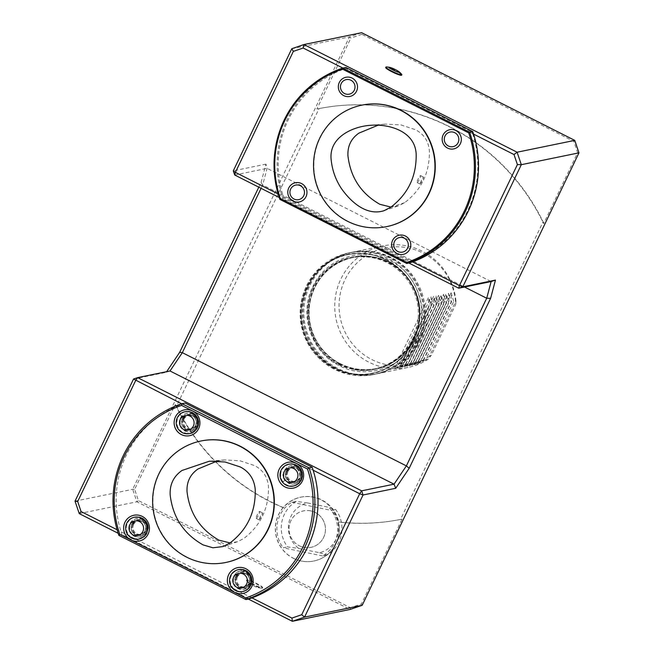 <?xml version="1.0" encoding="UTF-8"?>
<svg xmlns="http://www.w3.org/2000/svg" width="654" height="654" viewBox="0 0 654 654"><rect width="100%" height="100%" fill="white"/><g stroke="black" fill="none" stroke-linecap="round" stroke-linejoin="round"><path stroke-width="0.49" stroke-dasharray="3.27 2.45" d="M338.641 364.025A56.62 55.41 -101.6 0 0 374.301 368.84A56.62 55.41 -101.6 0 0 412.78 338.568A56.62 55.41 -101.6 0 0 406.649 278.964A56.62 55.41 -101.6 0 0 351.533 257.905A56.62 55.41 -101.6 0 0 307.879 305.941A56.62 55.41 -101.6 0 0 338.641 364.025M339.581 363.837A56.62 55.41 -101.6 0 0 375.241 368.643A56.62 55.41 -101.6 0 0 418.127 302.042A56.62 55.41 -101.6 0 0 352.473 257.709A56.62 55.41 -101.6 0 0 308.819 305.753A56.62 55.41 -101.6 0 0 339.581 363.837M417.162 182.531A3.875 0.629 116.8 0 0 419.5 179.131A3.875 0.629 116.8 0 0 420.571 175.599A3.875 0.629 116.8 0 0 418.258 178.779A3.875 0.629 116.8 0 0 417.072 182.523A3.875 0.629 116.8 0 0 417.162 182.531M420.081 184.011C422.051 181.779 423.179 179.466 423.473 177.071L421.151 180.798L420.081 184.011M378.086 125.208L385.582 124.097L400.943 124.939L415.494 129.721C423.906 134.152 428.534 141.174 429.359 150.772C429.817 172.419 421.601 189.709 404.703 202.658L398.458 205.855L391.002 207.081M256.245 518.393A3.875 0.629 116.8 0 0 258.583 514.984A3.875 0.629 116.8 0 0 259.654 511.461A3.875 0.629 116.8 0 0 257.341 514.633A3.875 0.629 116.8 0 0 256.164 518.385A3.875 0.629 116.8 0 0 256.245 518.393M259.164 519.865C261.134 517.633 262.262 515.327 262.556 512.924L260.235 516.652L259.164 519.865M217.169 461.062L224.665 459.95L240.026 460.792L254.586 465.574C262.998 470.013 267.617 477.036 268.442 486.633C268.9 508.272 260.676 525.571 243.787 538.512L237.541 541.708L230.085 542.934M417.563 340.979A62.056 60.724 -101.6 0 0 410.843 275.669A62.056 60.724 -101.6 0 0 350.438 252.583A62.056 60.724 -101.6 0 0 303.431 325.578A62.056 60.724 -101.6 0 0 375.388 374.162A62.056 60.724 -101.6 0 0 417.563 340.979M415.682 341.372A62.056 60.724 -101.6 0 0 408.963 276.053A62.056 60.724 -101.6 0 0 348.557 252.975A62.056 60.724 -101.6 0 0 301.551 325.97A62.056 60.724 -101.6 0 0 373.508 374.546A62.056 60.724 -101.6 0 0 415.682 341.372M258.796 187.183L261.101 182.376L262.663 185.033L464.512 287.016M261.101 182.376L265.949 164.146L267.094 168.356L262.663 185.033L261.077 188.336M133.547 379.026L166.206 372.322L170.007 370.982M166.206 372.322L166.647 371.668M543.114 221.78L543.654 223.611L577.637 152.668L573.844 141.419L361.858 34.31L361.646 32.7L349.457 36.886L132.688 489.315L136.899 501.79L350.013 609.463L350.43 607.73L361.425 603.953L402.063 519.137L400.493 519.448A209.427 204.931 78.4 0 1 338.764 521.974A32.577 31.874 -101.6 0 0 301.126 497.105A32.577 31.874 -101.6 0 0 283.484 507.578A209.427 204.931 78.4 0 1 176.449 406.248L319.07 108.58A209.427 204.931 78.4 0 1 543.114 221.78L400.493 519.448M577.637 152.668L578.97 152.848M361.425 603.953L362.202 605.277M291.798 48.723L349.457 36.886L350.863 38.087L316.871 109.022A209.427 204.931 78.4 0 1 317.362 108.924A209.427 204.931 78.4 0 1 543.654 223.611M316.871 109.022L319.07 108.58M176.449 406.248L175.28 404.548L134.642 489.372L138.444 500.621L350.43 607.73M75.03 501.152L132.688 489.315L134.642 489.372M333.671 368.513A60.92 59.612 78.4 0 1 326.379 263.292A60.92 59.612 78.4 0 1 419.296 310.241A60.92 59.612 78.4 0 1 333.671 368.513M361.858 34.31L350.863 38.087M573.844 141.419L574.76 140.381M234.688 175.002L267.094 168.356L491.138 281.555M265.949 164.146L233.29 170.849M175.28 404.548A209.427 204.931 78.4 0 0 283.174 507.643L283.484 507.578M283.174 507.643A32.577 31.874 -101.6 0 0 293.393 558.23A32.577 31.874 -101.6 0 0 313.912 560.993A32.577 31.874 -101.6 0 0 338.453 522.039L338.764 521.974M402.063 519.137A209.427 204.931 78.4 0 1 401.572 519.235A209.427 204.931 78.4 0 1 338.453 522.039M293.27 558.254A32.577 31.874 -101.6 0 0 313.781 561.026A32.577 31.874 -101.6 0 0 338.461 522.701A32.577 31.874 -101.6 0 0 300.685 497.195A32.577 31.874 -101.6 0 0 275.571 524.835A32.577 31.874 -101.6 0 0 293.27 558.254M299.262 545.755A18.606 18.206 -101.6 0 0 324.523 535.144A18.606 18.206 -101.6 0 0 310.699 510.888A18.606 18.206 -101.6 0 0 299.262 545.755M79.24 513.619L136.899 501.79L138.444 500.621M313.152 470.21L181.657 403.78M251.978 597.903L117.099 529.748M248.348 599.064L118.186 533.304M185.123 403.027A103.062 100.847 78.4 0 0 182.196 404.049A103.062 100.847 -101.6 0 0 121.023 531.727A103.062 100.847 78.4 0 0 122.02 534.735L118.889 535.381M252.918 584.161A8.837 1.12 -154.4 0 1 246.738 579.975A8.837 1.12 -154.4 0 1 255.183 582.788A8.837 1.12 -154.4 0 1 262.671 587.611A8.837 1.12 -154.4 0 1 252.918 584.161M408.913 263.039L279.233 197.508M401.621 75.177A8.837 1.12 25.6 0 0 395.441 70.992A8.837 1.12 25.6 0 0 385.688 67.542M278.138 193.96L412.576 261.886M473.545 134.103L342.859 68.065M472.654 133.645A101.91 99.719 78.4 0 1 411.48 261.33M279.863 199.388L282.929 198.751L409.796 262.851L410.05 261.813L283.852 198.056A101.901 99.71 78.4 0 1 283.362 196.609A101.91 99.719 78.4 0 1 344.527 68.907A101.901 99.71 78.4 0 1 345.958 68.425L472.155 132.182L472.703 131.56M310.699 510.872A18.623 18.222 -101.6 0 0 290 535.029A18.623 18.222 -101.6 0 0 321.008 541.422A18.623 18.222 -101.6 0 0 310.699 510.872M307.454 502.918L296.229 501.381A31 30.329 -101.6 0 0 287.58 546.908L298.804 548.453L319.544 552.728A25.629 25.073 -101.6 0 0 338.143 532.904A25.629 25.073 -101.6 0 0 328.194 507.193L307.454 502.918A25.629 25.073 -101.6 0 0 288.855 522.742A25.629 25.073 -101.6 0 0 298.804 548.453M319.544 552.728L327.008 555.042A31 30.329 -101.6 0 0 335.657 509.507L328.194 507.193M327.008 555.042L322.626 555.941A31 30.329 -101.6 0 0 331.276 510.406L335.657 509.507M322.626 555.941L283.198 547.807L287.58 546.908M296.229 501.381L291.848 502.28A31 30.329 -101.6 0 0 283.198 547.807M291.848 502.28L331.276 510.406M237.467 576.861A6.973 6.826 78.4 0 1 250.294 578.594A6.973 6.826 78.4 0 1 238.219 584.202A6.973 6.826 78.4 0 1 237.467 576.861M236.503 576.313A8.044 7.864 78.4 0 1 251.291 578.308A8.044 7.864 78.4 0 1 237.369 584.774A8.044 7.864 78.4 0 1 236.503 576.313M133.637 524.402A6.973 6.826 78.4 0 1 146.463 526.135A6.973 6.826 78.4 0 1 134.397 531.743A6.973 6.826 78.4 0 1 133.637 524.402M132.778 523.903A8.044 7.864 78.4 0 1 147.567 525.898A8.044 7.864 78.4 0 1 133.653 532.364A8.044 7.864 78.4 0 1 132.778 523.903M184.175 418.928A6.973 6.826 78.4 0 1 197.001 420.661A6.973 6.826 78.4 0 1 184.927 426.269A6.973 6.826 78.4 0 1 184.175 418.928M183.267 418.535A8.044 7.864 78.4 0 1 198.048 420.53A8.044 7.864 78.4 0 1 184.134 426.997A8.044 7.864 78.4 0 1 183.267 418.535M288.005 471.387A6.973 6.826 78.4 0 1 300.832 473.12A6.973 6.826 78.4 0 1 288.757 478.728A6.973 6.826 78.4 0 1 288.005 471.387M286.983 470.937A8.044 7.864 78.4 0 1 301.772 472.932A8.044 7.864 78.4 0 1 287.858 479.407A8.044 7.864 78.4 0 1 286.983 470.937M235.53 576.509A8.044 7.864 -101.6 0 0 244.22 587.962A8.044 7.864 -101.6 0 0 250.31 578.504A8.044 7.864 -101.6 0 0 235.53 576.509M131.806 524.099A8.044 7.864 -101.6 0 0 140.504 535.561A8.044 7.864 -101.6 0 0 146.594 526.102A8.044 7.864 -101.6 0 0 131.806 524.099M182.286 418.732A8.044 7.864 -101.6 0 0 190.984 430.185A8.044 7.864 -101.6 0 0 197.075 420.726A8.044 7.864 -101.6 0 0 182.286 418.732M286.011 471.142A8.044 7.864 -101.6 0 0 294.709 482.595A8.044 7.864 -101.6 0 0 300.799 473.136A8.044 7.864 -101.6 0 0 286.011 471.142M250.646 584.259A9.295 9.099 78.4 0 1 235.276 585.771A9.295 9.099 78.4 0 1 240.582 571.007A9.295 9.099 78.4 0 1 250.646 584.259M248.855 583.523A7.407 7.251 78.4 0 1 236.323 584.316A7.407 7.251 78.4 0 1 241.825 572.839A7.407 7.251 78.4 0 1 248.855 583.523M146.921 531.849A9.295 9.099 78.4 0 1 131.552 533.362A9.295 9.099 78.4 0 1 136.866 518.606A9.295 9.099 78.4 0 1 146.921 531.849M145.033 531.064A7.407 7.251 78.4 0 1 132.5 531.857A7.407 7.251 78.4 0 1 137.994 520.38A7.407 7.251 78.4 0 1 145.033 531.064M197.402 426.482A9.295 9.099 78.4 0 1 182.033 427.994A9.295 9.099 78.4 0 1 187.346 413.23A9.295 9.099 78.4 0 1 197.402 426.482M195.571 425.591A7.407 7.251 78.4 0 1 183.03 426.383A7.407 7.251 78.4 0 1 188.532 414.906A7.407 7.251 78.4 0 1 195.571 425.591M301.126 478.883A9.295 9.099 78.4 0 1 285.757 480.396A9.295 9.099 78.4 0 1 291.071 465.64A9.295 9.099 78.4 0 1 301.126 478.883M286.346 471.452A7.407 7.251 78.4 0 1 298.878 470.659A7.407 7.251 78.4 0 1 293.384 482.137A7.407 7.251 78.4 0 1 286.346 471.452M249.828 584.472L248.128 586.891L243.541 589.385L239.65 589.319L236.813 588.101L234.533 586L233.045 583.262L232.53 580.18L233.045 577.114L236.151 572.814L234.475 571.514L231.949 574.204L230.437 577.605L230.11 581.332L231.017 584.962L233.045 588.101L235.971 590.374L239.462 591.535L243.206 591.437M234.484 571.506A11.159 10.922 78.4 0 1 238.775 569.569M236.151 572.814A9.295 9.099 78.4 0 1 241.498 570.999L244.571 571.522L247.261 573.035L249.321 575.365L250.515 578.25L250.711 581.365L249.853 584.414M240.844 569.348L241.498 570.999M134.928 517.11L132.492 517.927L129.476 520.044L127.326 523.069L126.287 526.65L126.475 530.394L127.865 533.868L130.31 536.689L133.522 538.528L139.408 538.97M145.057 522.211A9.295 9.099 78.4 0 1 147.003 528.04L146.455 531.154L144.943 533.844L142.637 535.863L139.801 536.983L136.76 537.073L133.841 536.133L131.389 534.253L129.672 531.661L128.887 528.636L129.116 525.53L130.342 522.693L132.419 520.429L135.125 519.014L138.141 518.597L141.133 519.219L145.057 522.211L145.809 521.246M148.123 528.195L147.003 528.04M189.971 433.496A11.159 10.922 78.4 0 1 187.739 433.708L188.36 431.804L185.311 431.231L182.654 429.67L180.643 427.307L179.515 424.405L179.384 421.282L180.275 418.298L182.082 415.797L184.6 414.047L187.551 413.246L190.592 413.5L193.396 414.759L195.628 416.9L197.058 419.664L197.508 422.762L196.576 426.653L194.066 429.825A9.295 9.099 78.4 0 1 188.36 431.804M185.434 411.644L181.82 413.115L179.098 415.592L177.348 418.862L176.768 422.549L177.414 426.244L179.229 429.514L181.992 432.008L187.739 433.708M194.066 429.825L194.524 431.354M284.866 480.494A9.295 9.099 78.4 0 1 283.002 475.025L283.926 470.774L287.188 467.07L290.008 465.861L293.066 465.681L296.025 466.531L298.535 468.338L300.333 470.88L301.2 473.88L300.341 479.047L297.856 482.194L295.175 483.698L292.158 484.205L289.133 483.674L284.866 480.494L282.855 481.687L285.528 484.271L288.88 485.816L293.777 485.955M289.281 464.095L284.833 466.163L282.364 468.902L280.926 472.327L280.631 475.18L283.002 475.025M282.855 481.687A11.159 10.922 78.4 0 1 280.631 475.18M226.112 562.407A61.991 60.659 78.4 0 1 154.221 513.872A61.991 60.659 78.4 0 1 201.179 440.951M249.051 598.925L122.02 534.735M249.076 582.796A5.575 0.703 25.6 0 0 249.427 583.466A5.575 0.703 25.6 0 0 253.687 585.919A5.575 0.703 25.6 0 0 258.265 587.701A5.575 0.703 25.6 0 0 255.918 585.469A5.575 0.703 25.6 0 0 249.076 582.796M246.705 580.319A8.837 1.12 25.6 0 0 246.517 580.433A8.837 1.12 25.6 0 0 246.713 580.883A8.837 1.12 25.6 0 0 252.697 584.619A8.837 1.12 25.6 0 0 261.976 588.199A8.837 1.12 25.6 0 0 262.45 588.069A8.837 1.12 25.6 0 0 255.624 583.564A8.837 1.12 25.6 0 0 246.705 580.319M387.021 226.554A61.991 60.659 78.4 0 1 347.985 221.281A61.991 60.659 78.4 0 1 314.304 157.696A61.991 60.659 78.4 0 1 362.095 105.098M345.958 68.425L345.835 67.46A102.825 100.618 -101.6 0 0 282.929 198.751L283.852 198.056M472.155 132.182A101.901 99.71 78.4 0 1 472.638 133.629M411.456 261.33A101.901 99.71 78.4 0 1 410.05 261.813M386.383 66.961A8.837 1.12 -154.4 0 1 395.662 70.542A8.837 1.12 -154.4 0 1 401.646 74.278M340.211 363.706A56.62 55.41 -101.6 0 0 375.862 368.521A56.62 55.41 -101.6 0 0 418.756 301.911A56.62 55.41 -101.6 0 0 353.095 257.586A56.62 55.41 -101.6 0 0 309.44 305.622A56.62 55.41 -101.6 0 0 340.211 363.706M416.246 339.205C403.493 367.662 366.6 380.334 339.287 365.643C311.279 352.383 298.543 314.639 312.71 286.893C325.471 258.436 362.357 245.765 389.678 260.464C417.685 273.715 430.422 311.459 416.246 339.205M414.374 338.707C403.469 362.569 375.036 375.797 350.053 368.619C305.974 359.234 292.502 293.695 329.305 267.674C351.558 249.305 387.348 252.975 405.905 275.53C421.184 294.954 424.005 316.013 414.374 338.707M429.416 356.307A59.563 58.28 78.4 0 1 344.012 329.845A59.563 58.28 78.4 0 1 382.982 248.504A59.563 58.28 78.4 0 1 455.511 301.846L429.416 356.307L431.28 355.367L455.756 304.29L455.511 301.846M428.386 306.571C427.397 332.052 418.061 351.55 400.362 365.055L428.386 306.571L429.016 306.44L400.992 364.924L400.362 365.055M455.756 304.29L455.961 300.905L453.704 301.371L451.113 292.73L451.579 301.805L423.555 360.297L414.35 364.752L448.611 293.245L449.069 302.32L421.045 360.812L411.84 365.267L446.102 293.76L446.559 302.835L418.544 361.327L409.339 365.782L443.592 294.275L444.058 303.35L416.034 361.842L406.829 366.297L441.09 294.791L441.548 303.865L413.524 362.357L404.319 366.812L438.581 295.306L439.038 304.38L411.023 362.872L401.818 367.327L436.071 295.821L436.537 304.895L408.513 363.379L399.308 367.842L433.569 296.336L434.027 305.41L406.003 363.894L396.798 368.357L431.06 296.851L431.517 305.925L403.502 364.409L394.297 368.872L428.55 297.366L429.016 306.44M394.297 368.872L400.992 364.924M403.126 364.491L431.141 305.998L428.55 297.366M396.798 368.357L403.502 364.409M405.627 363.976L433.651 305.483L431.06 296.851M399.308 367.842L406.003 363.894M408.137 363.461L436.161 304.977L433.569 296.336M401.818 367.327L408.513 363.379M410.647 362.945L438.662 304.462L436.071 295.821M404.319 366.812L411.023 362.872M413.148 362.43L441.172 303.947L438.581 295.306M406.829 366.297L413.524 362.357M415.658 361.915L443.682 303.431L441.09 294.791M409.339 365.782L416.034 361.842M418.168 361.4L446.183 302.916L443.592 294.275M411.84 365.267L418.544 361.327M420.669 360.885L448.693 302.401L446.102 293.76M414.35 364.752L421.045 360.812M423.179 360.37L451.203 301.886L448.611 293.245M455.961 300.905A62.056 60.724 -101.6 0 0 454.44 292.052A62.056 60.724 -101.6 0 0 383.023 245.896A62.056 60.724 -101.6 0 0 336.025 318.89A62.056 60.724 -101.6 0 0 407.982 367.466A62.056 60.724 -101.6 0 0 427.945 359.398L431.28 355.367M427.945 359.398L425.689 359.855L453.704 301.371M425.689 359.855L416.86 364.237L451.113 292.73M416.86 364.237L423.555 360.297M419.255 340.636A62.056 60.724 -101.6 0 0 423.539 298.396A62.056 60.724 -101.6 0 0 352.13 252.24A62.056 60.724 -101.6 0 0 305.124 325.234A62.056 60.724 -101.6 0 0 377.08 373.81A62.056 60.724 -101.6 0 0 419.255 340.636M414.473 338.216A56.62 55.41 -101.6 0 0 408.341 278.62A56.62 55.41 -101.6 0 0 353.225 257.553A56.62 55.41 -101.6 0 0 309.571 305.598A56.62 55.41 -101.6 0 0 340.333 363.681A56.62 55.41 -101.6 0 0 375.993 368.488A56.62 55.41 -101.6 0 0 414.473 338.216M390.724 207.269L404.703 202.658M413.769 340.791A60.503 59.203 -101.6 0 0 407.221 277.108A60.503 59.203 -101.6 0 0 348.329 254.602A60.503 59.203 -101.6 0 0 302.5 325.774A60.503 59.203 -101.6 0 0 372.657 373.14A60.503 59.203 -101.6 0 0 413.769 340.791M413.377 340.873A60.503 59.203 -101.6 0 0 406.821 277.19A60.503 59.203 -101.6 0 0 347.928 254.684A60.503 59.203 -101.6 0 0 301.29 306.015A60.503 59.203 -101.6 0 0 334.161 368.079A60.503 59.203 -101.6 0 0 372.257 373.221A60.503 59.203 -101.6 0 0 413.377 340.873M236.65 577.032A6.973 6.826 78.4 0 1 248.177 575.896A6.973 6.826 78.4 0 1 244.195 586.965A6.973 6.826 78.4 0 1 236.65 577.032M132.827 524.573A6.973 6.826 78.4 0 1 144.354 523.437A6.973 6.826 78.4 0 1 140.373 534.506A6.973 6.826 78.4 0 1 132.827 524.573M183.365 419.1A6.973 6.826 78.4 0 1 194.892 417.963A6.973 6.826 78.4 0 1 190.903 429.032A6.973 6.826 78.4 0 1 183.365 419.1M287.188 471.559A6.973 6.826 78.4 0 1 300.014 473.283A6.973 6.826 78.4 0 1 287.94 478.891A6.973 6.826 78.4 0 1 287.188 471.559M352.473 257.709L351.533 257.905M375.241 368.643L374.301 368.84M417.072 182.523L420.007 184.011M420.571 175.599L423.473 177.071M370.368 125.323L385.582 124.097M383.996 210.711L398.458 205.855M256.164 518.385L259.09 519.865M259.654 511.461L262.556 512.924M224.665 459.95L209.452 461.176M237.541 541.708L223.079 546.564M350.438 252.583L348.557 252.975M375.388 374.162L373.508 374.546M348.329 254.602C314.999 260.382 292.829 298.992 304.11 331.758C312.473 360.689 344.012 379.696 372.657 373.14L372.257 373.221C403.052 367.728 424.986 334.202 418.176 302.859C412.854 270.625 378.96 247.433 347.928 254.684L348.329 254.602M300.685 497.195L301.126 497.105M241.964 572.013L240.991 572.209M245.201 587.766L244.22 587.962M242.209 573.133L246.108 574.138C247.228 574.367 250.842 578.136 248.806 583.319L244.195 586.965L245.013 586.801M138.239 519.603L137.266 519.807M141.477 535.356L140.504 535.561M138.378 520.674L142.286 521.679C143.398 521.908 147.019 525.677 144.975 530.86L140.373 534.506L141.182 534.343M188.728 414.235L187.755 414.432M191.957 429.989L190.984 430.185M188.916 415.2L192.816 416.206C193.936 416.434 197.549 420.203 195.513 425.378L190.903 429.032L191.72 428.861M292.452 466.645L291.471 466.842M295.682 482.39L294.709 482.595M292.739 467.659L291.929 467.823C296.36 466.588 299.017 469.359 299.9 476.137C299.18 479.039 297.464 480.829 294.733 481.491L295.543 481.319M243.541 589.385L244.326 589.229M239.748 571.179L240.582 571.007M139.801 536.983L140.602 536.82M136.048 518.769L136.866 518.606M190.249 431.624L191.082 431.452M186.57 413.393L187.346 413.23M293.998 484.025L294.807 483.854M290.262 465.803L291.071 465.64M246.713 580.883A21.696 21.696 0 0 0 249.427 583.466M258.265 587.701A21.696 21.696 0 0 0 261.976 588.199M262.45 588.069L262.671 587.611M246.517 580.433L246.738 579.975M329.305 267.674C343.791 256.801 359.839 253.507 377.44 257.799C392.302 262.009 403.771 270.862 411.857 284.359C421.544 302.222 422.288 320.37 414.08 338.805C407.14 352.743 396.463 362.316 382.05 367.515C371.521 371.063 360.853 371.431 350.053 368.619M418.462 340.701C405.039 370.72 365.946 384.209 337.023 368.66C307.339 354.468 294.325 315.089 308.704 286.321C321.801 256.147 360.738 242.217 389.833 257.455C419.484 270.993 433.602 310.879 418.462 340.701M383.023 245.896L352.13 252.24M407.982 367.466L377.08 373.81"/><path stroke-width="0.98" d="M391.002 207.081L379.876 204.31C361.155 193.649 350.511 177.487 347.944 155.832C347.446 146.144 351.1 138.583 358.915 133.13L378.086 125.208M390.724 207.269C408.186 193.944 416.663 176.114 416.157 153.78C414.808 130.759 388.345 123.712 370.368 125.323C352.939 126.484 329.134 136.988 331.087 159.069C332.093 169.754 335.486 179.515 341.265 188.336C350.479 201.497 366.256 216.27 383.996 210.711L390.724 207.269M230.085 542.934L218.951 540.163C200.238 529.495 189.595 513.341 187.036 491.685C186.537 481.998 190.191 474.428 197.998 468.975L217.169 461.062M229.807 543.131L223.079 546.564L212.91 547.79L203.092 544.905C183.758 533.942 172.787 517.281 170.171 494.931C169.648 484.516 173.58 476.365 181.967 470.488L209.452 461.176L225.172 462.01L240.312 466.972C249.354 471.755 254.324 479.308 255.24 489.625C255.747 511.959 247.269 529.797 229.816 543.122L229.807 543.131M464.512 287.016L486.707 298.232L490.614 298.33L409.191 468.28L395.719 488.285L363.052 494.988L361.654 490.827L394.051 484.181L395.719 488.285M261.077 188.336L182.335 352.678L406.379 465.885L486.707 298.232L491.138 281.555L495.454 280.108L490.614 298.33M166.647 371.668L179.678 352.318L182.335 352.678L170.007 370.982L137.61 377.628L361.654 490.827L359.7 493.737L363.052 494.988L304.543 617.114L362.202 605.277L578.97 152.848L574.76 140.381L361.646 32.7L303.987 44.537L517.101 152.21L574.76 140.381M179.678 352.318L258.796 187.183M170.007 370.982L394.051 484.181L406.379 465.885L409.191 468.28M491.138 281.555L458.732 288.21L462.795 286.812L495.454 280.108M279.233 197.508L234.688 175.002L233.29 170.849L291.798 48.723L303.987 44.537L303.162 48.012L293.352 51.38L291.798 48.723M248.348 599.064L292.354 621.3L291.929 618.079L301.731 614.711L304.543 617.114L292.354 621.3L350.013 609.463L362.202 605.277M118.186 533.304L79.24 513.619L75.03 501.152L133.547 379.026L137.61 377.628L135.648 380.53L77.687 501.512L81.071 511.542L117.099 529.748M578.97 152.848L521.312 164.685L462.795 286.812L459.435 285.561L517.404 164.579L514.011 154.548L517.101 152.21L521.312 164.685L517.404 164.579M133.547 379.026L181.657 403.78M79.24 513.619L81.071 511.542M75.03 501.152L77.687 501.512M291.929 618.079L251.978 597.895A103.062 100.847 -101.6 0 0 313.152 470.218L359.7 493.737L301.731 614.711M251.978 597.895L251.978 597.903A103.062 100.847 78.4 0 1 249.051 598.925L245.92 599.563L118.889 535.381L119.796 534.343L130.898 539.942A13.17 12.892 78.4 0 1 129.32 517.191A13.17 12.892 78.4 0 1 149.414 527.345A13.17 12.892 78.4 0 1 130.898 539.942L234.614 592.352A13.17 12.892 78.4 0 1 232.513 569.977A13.17 12.892 78.4 0 1 250.834 588.208A13.17 12.892 78.4 0 1 234.614 592.352L245.716 597.96A101.509 99.326 -101.6 0 0 307.486 469.016L296.393 463.416A13.17 12.892 78.4 0 1 288.978 488.219A13.17 12.892 78.4 0 1 277.852 475.352A13.17 12.892 78.4 0 1 296.393 463.416L192.668 411.006A13.17 12.892 78.4 0 1 194.246 433.757A13.17 12.892 78.4 0 1 174.152 423.612A13.17 12.892 78.4 0 1 192.668 411.006L181.575 405.398A101.509 99.326 -101.6 0 0 119.796 534.343M408.913 263.039L458.732 288.21L459.435 285.561L412.576 261.886M234.688 175.002L235.391 172.362L233.29 170.849M385.909 67.092L385.688 67.542A8.837 1.12 25.6 0 0 393.177 72.365A8.837 1.12 25.6 0 0 401.621 75.177L401.842 74.72A8.837 1.12 -154.4 0 1 401.654 74.834A8.837 1.12 -154.4 0 1 392.735 71.597A8.837 1.12 -154.4 0 1 385.909 67.092A8.837 1.12 -154.4 0 1 386.383 66.961A21.696 21.696 0 0 1 390.095 67.452A5.575 0.703 -154.4 0 1 394.673 69.242A5.575 0.703 -154.4 0 1 398.932 71.687A5.575 0.703 -154.4 0 1 399.283 72.357A5.575 0.703 -154.4 0 1 392.441 69.692A5.575 0.703 -154.4 0 1 390.095 67.452M293.352 51.38L235.391 172.362L278.138 193.96M514.011 154.548L473.545 134.103M342.859 68.065L303.162 48.012M246.664 583.989A7.439 7.276 78.4 0 1 234.075 584.79A7.439 7.276 78.4 0 1 239.601 573.264A7.439 7.276 78.4 0 1 246.664 583.989M142.842 531.53A7.439 7.276 78.4 0 1 130.252 532.331A7.439 7.276 78.4 0 1 135.77 520.805A7.439 7.276 78.4 0 1 142.842 531.53M193.371 426.056A7.439 7.276 78.4 0 1 180.79 426.858A7.439 7.276 78.4 0 1 186.308 415.331A7.439 7.276 78.4 0 1 193.371 426.056M284.098 471.902A7.439 7.276 78.4 0 1 296.687 471.101A7.439 7.276 78.4 0 1 291.161 482.627A7.439 7.276 78.4 0 1 284.098 471.902M250.245 585.583A11.159 10.922 78.4 0 1 230.461 585.126A11.159 10.922 78.4 0 1 249.035 573.844A11.159 10.922 78.4 0 1 250.245 585.583M146.422 533.124A11.159 10.922 78.4 0 1 125.895 530.353A11.159 10.922 78.4 0 1 145.204 521.377A11.159 10.922 78.4 0 1 146.422 533.124M196.952 427.651A11.159 10.922 78.4 0 1 176.261 423.743A11.159 10.922 78.4 0 1 195.75 415.903A11.159 10.922 78.4 0 1 196.952 427.651M281.13 470.177A11.159 10.922 78.4 0 1 301.649 472.948A11.159 10.922 78.4 0 1 282.25 481.818A11.159 10.922 78.4 0 1 281.13 470.177M267.919 529.323A61.991 60.659 78.4 0 1 225.793 562.473A61.991 60.659 78.4 0 1 153.911 513.938A61.991 60.659 78.4 0 1 200.868 441.017A61.991 60.659 78.4 0 1 261.208 464.078A61.991 60.659 78.4 0 1 267.919 529.323M242.667 591.551L246.55 590.137L249.346 587.733L251.201 584.521L251.913 580.85L251.381 577.139L249.689 573.803L247.008 571.228L243.656 569.699L240.844 569.348A11.159 10.922 78.4 0 0 238.775 569.569L238.179 569.691M138.836 539.092L143.994 536.811L146.447 534.04L148.123 528.195A11.159 10.922 78.4 0 0 145.809 521.246L143.095 518.704L139.711 517.216L134.348 517.232M184.886 411.758L188.867 411.505L192.521 412.617L195.407 414.742L197.541 417.808L198.571 421.413L198.375 425.149L196.968 428.591L194.524 431.354A11.159 10.922 78.4 0 1 189.971 433.496L189.374 433.618M293.196 486.077L296.066 485.211L299.091 483.134L301.265 480.142L302.336 476.578L302.197 472.834L300.848 469.343L298.453 466.49L295.273 464.593L291.676 463.882L288.708 464.217M200.868 441.017L201.179 440.951A61.991 60.659 78.4 0 1 261.518 464.013A61.991 60.659 78.4 0 1 268.238 529.266A61.991 60.659 78.4 0 1 226.112 562.407L225.793 562.473M245.716 597.96L245.92 599.563A103.062 100.847 78.4 0 0 309.023 467.855L312.154 467.209L185.123 403.027L181.992 403.665L309.023 467.855L307.486 469.016M118.889 535.381A103.062 100.847 78.4 0 1 181.992 403.665L181.575 405.398M312.154 467.209A103.062 100.847 78.4 0 1 313.152 470.21M428.836 193.47A61.991 60.659 78.4 0 1 386.71 226.611A61.991 60.659 78.4 0 1 347.675 221.346A61.991 60.659 78.4 0 1 313.994 157.761A61.991 60.659 78.4 0 1 361.785 105.163A61.991 60.659 78.4 0 1 422.124 128.225A61.991 60.659 78.4 0 1 428.836 193.47M445.014 136.04A7.439 7.276 78.4 0 1 457.604 135.247A7.439 7.276 78.4 0 1 452.077 146.774A7.439 7.276 78.4 0 1 445.014 136.04M303.75 195.677A7.439 7.276 78.4 0 1 294.014 199.02A7.439 7.276 78.4 0 1 290.654 189.055A7.439 7.276 78.4 0 1 300.39 185.711A7.439 7.276 78.4 0 1 303.75 195.677M341.184 83.581A7.439 7.276 78.4 0 1 353.773 82.788A7.439 7.276 78.4 0 1 348.255 94.315A7.439 7.276 78.4 0 1 341.184 83.581M394.476 241.522A7.439 7.276 78.4 0 1 407.066 240.721A7.439 7.276 78.4 0 1 401.54 252.248A7.439 7.276 78.4 0 1 394.476 241.522M361.785 105.163L362.095 105.098A61.991 60.659 78.4 0 1 433.978 153.633A61.991 60.659 78.4 0 1 387.021 226.554L386.71 226.611M443.118 134.961A9.794 9.581 -101.6 0 0 447.54 148.074A9.794 9.581 -101.6 0 0 460.367 143.676A9.794 9.581 -101.6 0 0 455.936 130.555A9.794 9.581 -101.6 0 0 443.118 134.961M293.18 201.097A9.794 9.581 -101.6 0 0 306.947 191.728A9.794 9.581 -101.6 0 0 292.011 184.183A9.794 9.581 -101.6 0 0 293.18 201.097M339.295 82.502A9.794 9.581 -101.6 0 0 343.718 95.615A9.794 9.581 -101.6 0 0 356.536 91.217A9.794 9.581 -101.6 0 0 352.114 78.096A9.794 9.581 -101.6 0 0 339.295 82.502M392.58 240.435A9.794 9.581 -101.6 0 0 397.011 253.556A9.794 9.581 -101.6 0 0 409.829 249.149A9.794 9.581 -101.6 0 0 405.406 236.029A9.794 9.581 -101.6 0 0 392.58 240.435M342.516 69.128A101.901 99.71 -101.6 0 0 280.411 198.759L406.6 262.524A101.901 99.71 -101.6 0 0 468.714 132.893L342.516 69.128L342.77 68.09L469.637 132.19L468.714 132.893M406.6 262.524L406.731 263.48L279.863 199.388L280.411 198.759M279.863 199.388A102.825 100.618 78.4 0 1 342.77 68.09L345.835 67.46L472.703 131.56L469.637 132.19A102.825 100.618 78.4 0 1 406.731 263.48L409.796 262.851A102.825 100.618 -101.6 0 0 472.703 131.56M398.932 71.687A21.696 21.696 0 0 1 401.646 74.278A8.837 1.12 -154.4 0 1 401.842 74.72"/></g></svg>
